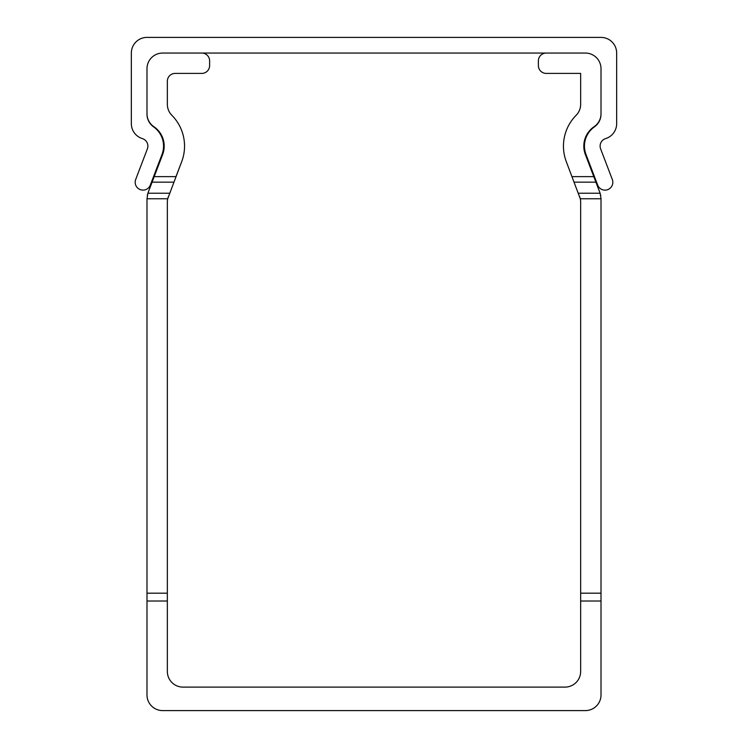 <?xml version="1.0" encoding="UTF-8"?>
<svg xmlns="http://www.w3.org/2000/svg" width="748" height="748" viewBox="0 0 748 748"><rect width="100%" height="100%" fill="white"/><g stroke="black" fill="none" stroke-linecap="round" stroke-linejoin="round"><path stroke-width="1.12" d="M597.68 185.083A7.826 7.826 0 0 0 612.827 182.288A7.826 7.826 0 0 0 612.313 179.501L600.625 148.871A7.826 7.826 0 0 1 605.628 138.604A15.652 15.652 0 0 0 616.661 123.644L616.661 53.052A15.652 15.652 0 0 0 601.009 37.4L146.991 37.4A15.652 15.652 0 0 0 131.339 53.052L131.339 123.644A15.652 15.652 0 0 0 142.372 138.604A7.826 7.826 0 0 1 147.375 148.871L135.687 179.501A7.826 7.826 0 0 0 141.587 189.983A7.826 7.826 0 0 0 150.32 185.083L162.007 154.453A23.487 23.487 0 0 0 153.611 126.898A15.652 15.652 0 0 1 146.991 114.117L146.991 68.713A15.652 15.652 0 0 1 162.643 53.052L585.357 53.052A15.652 15.652 0 0 1 601.009 68.713L601.009 114.117A15.652 15.652 0 0 1 594.389 126.898A23.487 23.487 0 0 0 585.993 154.453L597.68 185.083M181.661 161.764A43.833 43.833 0 0 0 171.872 115.304A15.652 15.652 0 0 1 167.346 104.29L167.346 81.233A7.826 7.826 0 0 1 175.172 73.407L201.782 73.407A7.826 7.826 0 0 0 209.618 65.581L209.618 60.887A7.826 7.826 0 0 0 201.782 53.052L162.643 53.052A15.652 15.652 0 0 0 146.991 68.713L146.991 113.724A15.652 15.652 0 0 0 153.873 126.683A23.487 23.487 0 0 1 162.643 154.509L147.87 193.227L146.991 198.762L167.72 198.762L181.661 161.764L175.986 176.622L181.661 161.764L175.986 176.622L181.661 161.764L175.986 176.622L181.661 161.764L175.986 176.622L181.661 161.764L175.986 176.622L181.661 161.764L175.986 176.622L181.661 161.764L175.986 176.622L181.661 161.764L175.986 176.622L181.661 161.764L175.986 176.622L181.661 161.764L175.986 176.622L181.661 161.764L175.986 176.622L181.661 161.764L175.986 176.622L181.661 161.764L175.986 176.622L181.661 161.764L175.986 176.622L181.661 161.764L175.986 176.622L181.661 161.764L175.986 176.622L181.661 161.764L175.986 176.622L181.661 161.764L175.986 176.622L181.661 161.764L175.986 176.622L181.661 161.764L175.986 176.622L181.661 161.764L175.986 176.622L181.661 161.764L175.986 176.622L181.661 161.764L175.986 176.622L181.661 161.764L175.986 176.622L181.661 161.764L175.986 176.622L181.661 161.764L175.986 176.622L181.661 161.764L175.986 176.622L181.661 161.764L175.986 176.622L181.661 161.764L175.986 176.622L181.661 161.764L175.986 176.622L181.661 161.764L175.986 176.622L181.661 161.764L175.986 176.622L181.661 161.764L175.986 176.622L181.661 161.764L175.986 176.622L181.661 161.764L175.986 176.622L181.661 161.764L175.986 176.622L181.661 161.764L175.986 176.622L181.661 161.764L175.986 176.622L181.661 161.764L175.986 176.622L181.661 161.764L175.986 176.622L181.661 161.764L175.986 176.622L181.661 161.764L175.986 176.622L181.661 161.764L175.986 176.622L181.661 161.764L175.986 176.622L181.661 161.764L175.986 176.622L181.661 161.764L175.986 176.622L181.661 161.764L175.986 176.622L181.661 161.764L175.986 176.622L181.661 161.764L175.986 176.622L181.661 161.764L175.986 176.622L154.2 176.622M153.873 126.683A23.487 23.487 0 0 1 164.186 146.131A23.487 23.487 0 0 0 153.873 126.683A23.487 23.487 0 0 1 164.186 146.131A23.487 23.487 0 0 0 153.873 126.683M167.346 601.009L146.991 601.009L146.991 694.948A15.652 15.652 0 0 0 162.643 710.6L585.357 710.6A15.652 15.652 0 0 0 601.009 694.948L601.009 198.407L600.13 193.227L585.357 154.509A23.487 23.487 0 0 1 594.127 126.683A15.652 15.652 0 0 0 601.009 113.724L601.009 68.713A15.652 15.652 0 0 0 585.357 53.052L546.218 53.052A7.826 7.826 0 0 0 538.382 60.887L538.382 65.581A7.826 7.826 0 0 0 546.218 73.407L580.654 73.407L580.654 104.29A15.652 15.652 0 0 1 576.128 115.304A43.833 43.833 0 0 0 566.339 161.764L580.28 198.762A15.652 15.652 0 0 1 580.654 202.166L580.654 671.461A15.652 15.652 0 0 1 565.002 687.113L182.998 687.113A15.652 15.652 0 0 1 167.346 671.461L167.346 202.166A15.652 15.652 0 0 1 167.72 198.762L168.375 196.584M546.218 73.407L580.654 73.407M538.382 60.887L538.382 65.581M585.357 154.509A23.487 23.487 0 0 1 594.127 126.683A23.487 23.487 0 0 0 583.814 146.131A23.487 23.487 0 0 1 594.127 126.683A23.487 23.487 0 0 0 585.357 154.509A23.487 23.487 0 0 1 583.814 146.131A23.487 23.487 0 0 0 585.357 154.509M600.719 195.396L600.607 194.863M147.393 194.863L147.281 195.396M173.873 182.157L152.087 182.157L148.02 192.825M209.618 65.581L209.618 60.887M167.346 81.233A7.826 7.826 0 0 1 175.172 73.407A7.826 7.826 0 0 0 167.346 81.233A7.826 7.826 0 0 1 175.172 73.407A7.826 7.826 0 0 0 167.346 81.233A7.826 7.826 0 0 1 175.172 73.407A7.826 7.826 0 0 0 167.346 81.233A7.826 7.826 0 0 1 175.172 73.407A7.826 7.826 0 0 0 167.346 81.233A7.826 7.826 0 0 1 175.172 73.407A7.826 7.826 0 0 0 167.346 81.233A7.826 7.826 0 0 1 175.172 73.407A7.826 7.826 0 0 0 167.346 81.233A7.826 7.826 0 0 1 175.172 73.407A7.826 7.826 0 0 0 167.346 81.233A7.826 7.826 0 0 1 175.172 73.407A7.826 7.826 0 0 0 167.346 81.233A7.826 7.826 0 0 1 175.172 73.407A7.826 7.826 0 0 0 167.346 81.233A7.826 7.826 0 0 1 175.172 73.407A7.826 7.826 0 0 0 167.346 81.233A7.826 7.826 0 0 1 175.172 73.407A7.826 7.826 0 0 0 167.346 81.233A7.826 7.826 0 0 1 175.172 73.407A7.826 7.826 0 0 0 167.346 81.233A7.826 7.826 0 0 1 175.172 73.407A7.826 7.826 0 0 0 167.346 81.233A7.826 7.826 0 0 1 175.172 73.407A7.826 7.826 0 0 0 167.346 81.233A7.826 7.826 0 0 1 175.172 73.407A7.826 7.826 0 0 0 167.346 81.233A7.826 7.826 0 0 1 175.172 73.407A7.826 7.826 0 0 0 167.346 81.233A7.826 7.826 0 0 1 175.172 73.407A7.826 7.826 0 0 0 167.346 81.233A7.826 7.826 0 0 1 175.172 73.407A7.826 7.826 0 0 0 167.346 81.233A7.826 7.826 0 0 1 175.172 73.407A7.826 7.826 0 0 0 167.346 81.233A7.826 7.826 0 0 1 175.172 73.407A7.826 7.826 0 0 0 167.346 81.233A7.826 7.826 0 0 1 175.172 73.407A7.826 7.826 0 0 0 167.346 81.233A7.826 7.826 0 0 1 175.172 73.407A7.826 7.826 0 0 0 167.346 81.233A7.826 7.826 0 0 1 175.172 73.407A7.826 7.826 0 0 0 167.346 81.233A7.826 7.826 0 0 1 175.172 73.407A7.826 7.826 0 0 0 167.346 81.233A7.826 7.826 0 0 1 175.172 73.407A7.826 7.826 0 0 0 167.346 81.233A7.826 7.826 0 0 1 175.172 73.407A7.826 7.826 0 0 0 167.346 81.233A7.826 7.826 0 0 1 175.172 73.407A7.826 7.826 0 0 0 167.346 81.233A7.826 7.826 0 0 1 175.172 73.407A7.826 7.826 0 0 0 167.346 81.233A7.826 7.826 0 0 1 175.172 73.407A7.826 7.826 0 0 0 167.346 81.233A7.826 7.826 0 0 1 175.172 73.407A7.826 7.826 0 0 0 167.346 81.233A7.826 7.826 0 0 1 175.172 73.407A7.826 7.826 0 0 0 167.346 81.233A7.826 7.826 0 0 1 175.172 73.407A7.826 7.826 0 0 0 167.346 81.233A7.826 7.826 0 0 1 175.172 73.407A7.826 7.826 0 0 0 167.346 81.233A7.826 7.826 0 0 1 175.172 73.407A7.826 7.826 0 0 0 167.346 81.233A7.826 7.826 0 0 1 175.172 73.407A7.826 7.826 0 0 0 167.346 81.233A7.826 7.826 0 0 1 175.172 73.407A7.826 7.826 0 0 0 167.346 81.233A7.826 7.826 0 0 1 175.172 73.407A7.826 7.826 0 0 0 167.346 81.233A7.826 7.826 0 0 1 175.172 73.407A7.826 7.826 0 0 0 167.346 81.233A7.826 7.826 0 0 1 175.172 73.407A7.826 7.826 0 0 0 167.346 81.233A7.826 7.826 0 0 1 175.172 73.407A7.826 7.826 0 0 0 167.346 81.233A7.826 7.826 0 0 1 175.172 73.407A7.826 7.826 0 0 0 167.346 81.233A7.826 7.826 0 0 1 175.172 73.407A7.826 7.826 0 0 0 167.346 81.233A7.826 7.826 0 0 1 175.172 73.407A7.826 7.826 0 0 0 167.346 81.233A7.826 7.826 0 0 1 175.172 73.407A7.826 7.826 0 0 0 167.346 81.233A7.826 7.826 0 0 1 175.172 73.407A7.826 7.826 0 0 0 167.346 81.233A7.826 7.826 0 0 1 175.172 73.407A7.826 7.826 0 0 0 167.346 81.233A7.826 7.826 0 0 1 175.172 73.407A7.826 7.826 0 0 0 167.346 81.233A7.826 7.826 0 0 1 175.172 73.407A7.826 7.826 0 0 0 167.346 81.233A7.826 7.826 0 0 1 175.172 73.407A7.826 7.826 0 0 0 167.346 81.233A7.826 7.826 0 0 1 175.172 73.407L201.782 73.407M171.872 115.304A15.652 15.652 0 0 1 167.346 104.29A15.652 15.652 0 0 0 171.872 115.304A15.652 15.652 0 0 1 167.346 104.29A15.652 15.652 0 0 0 171.872 115.304A15.652 15.652 0 0 1 167.346 104.29A15.652 15.652 0 0 0 171.872 115.304A15.652 15.652 0 0 1 167.346 104.29A15.652 15.652 0 0 0 171.872 115.304A15.652 15.652 0 0 1 167.346 104.29A15.652 15.652 0 0 0 171.872 115.304A15.652 15.652 0 0 1 167.346 104.29A15.652 15.652 0 0 0 171.872 115.304A15.652 15.652 0 0 1 167.346 104.29A15.652 15.652 0 0 0 171.872 115.304A15.652 15.652 0 0 1 167.346 104.29A15.652 15.652 0 0 0 171.872 115.304A15.652 15.652 0 0 1 167.346 104.29A15.652 15.652 0 0 0 171.872 115.304A15.652 15.652 0 0 1 167.346 104.29A15.652 15.652 0 0 0 171.872 115.304A15.652 15.652 0 0 1 167.346 104.29A15.652 15.652 0 0 0 171.872 115.304A15.652 15.652 0 0 1 167.346 104.29A15.652 15.652 0 0 0 171.872 115.304A15.652 15.652 0 0 1 167.346 104.29A15.652 15.652 0 0 0 171.872 115.304A15.652 15.652 0 0 1 167.346 104.29A15.652 15.652 0 0 0 171.872 115.304A15.652 15.652 0 0 1 167.346 104.29A15.652 15.652 0 0 0 171.872 115.304A15.652 15.652 0 0 1 167.346 104.29A15.652 15.652 0 0 0 171.872 115.304A15.652 15.652 0 0 1 167.346 104.29A15.652 15.652 0 0 0 171.872 115.304A15.652 15.652 0 0 1 167.346 104.29A15.652 15.652 0 0 0 171.872 115.304A15.652 15.652 0 0 1 167.346 104.29A15.652 15.652 0 0 0 171.872 115.304A15.652 15.652 0 0 1 167.346 104.29A15.652 15.652 0 0 0 171.872 115.304A15.652 15.652 0 0 1 167.346 104.29A15.652 15.652 0 0 0 171.872 115.304A15.652 15.652 0 0 1 167.346 104.29A15.652 15.652 0 0 0 171.872 115.304A15.652 15.652 0 0 1 167.346 104.29A15.652 15.652 0 0 0 171.872 115.304A15.652 15.652 0 0 1 167.346 104.29A15.652 15.652 0 0 0 171.872 115.304A15.652 15.652 0 0 1 167.346 104.29A15.652 15.652 0 0 0 171.872 115.304A15.652 15.652 0 0 1 167.346 104.29A15.652 15.652 0 0 0 171.872 115.304A15.652 15.652 0 0 1 167.346 104.29A15.652 15.652 0 0 0 171.872 115.304A15.652 15.652 0 0 1 167.346 104.29A15.652 15.652 0 0 0 171.872 115.304A15.652 15.652 0 0 1 167.346 104.29A15.652 15.652 0 0 0 171.872 115.304A15.652 15.652 0 0 1 167.346 104.29A15.652 15.652 0 0 0 171.872 115.304A15.652 15.652 0 0 1 167.346 104.29A15.652 15.652 0 0 0 171.872 115.304A15.652 15.652 0 0 1 167.346 104.29A15.652 15.652 0 0 0 171.872 115.304A15.652 15.652 0 0 1 167.346 104.29A15.652 15.652 0 0 0 171.872 115.304A15.652 15.652 0 0 1 167.346 104.29A15.652 15.652 0 0 0 171.872 115.304A15.652 15.652 0 0 1 167.346 104.29A15.652 15.652 0 0 0 171.872 115.304A15.652 15.652 0 0 1 167.346 104.29A15.652 15.652 0 0 0 171.872 115.304A15.652 15.652 0 0 1 167.346 104.29A15.652 15.652 0 0 0 171.872 115.304A15.652 15.652 0 0 1 167.346 104.29A15.652 15.652 0 0 0 171.872 115.304A15.652 15.652 0 0 1 167.346 104.29A15.652 15.652 0 0 0 171.872 115.304A15.652 15.652 0 0 1 167.346 104.29A15.652 15.652 0 0 0 171.872 115.304A15.652 15.652 0 0 1 167.346 104.29A15.652 15.652 0 0 0 171.872 115.304A15.652 15.652 0 0 1 167.346 104.29A15.652 15.652 0 0 0 171.872 115.304A15.652 15.652 0 0 1 167.346 104.29A15.652 15.652 0 0 0 171.872 115.304A15.652 15.652 0 0 1 167.346 104.29A15.652 15.652 0 0 0 171.872 115.304A15.652 15.652 0 0 1 167.346 104.29A15.652 15.652 0 0 0 171.872 115.304A15.652 15.652 0 0 1 167.346 104.29A15.652 15.652 0 0 0 171.872 115.304A15.652 15.652 0 0 1 167.346 104.29A15.652 15.652 0 0 0 171.872 115.304A15.652 15.652 0 0 1 167.346 104.29A15.652 15.652 0 0 0 171.872 115.304A15.652 15.652 0 0 1 167.346 104.29A15.652 15.652 0 0 0 171.872 115.304A15.652 15.652 0 0 1 167.346 104.29M579.625 196.584L580.28 198.762A15.652 15.652 0 0 1 580.654 202.166A15.652 15.652 0 0 0 580.28 198.762A15.652 15.652 0 0 1 580.654 202.166A15.652 15.652 0 0 0 580.28 198.762A15.652 15.652 0 0 1 580.654 202.166A15.652 15.652 0 0 0 580.28 198.762A15.652 15.652 0 0 1 580.654 202.166A15.652 15.652 0 0 0 580.28 198.762A15.652 15.652 0 0 1 580.654 202.166A15.652 15.652 0 0 0 580.28 198.762A15.652 15.652 0 0 1 580.654 202.166A15.652 15.652 0 0 0 580.28 198.762A15.652 15.652 0 0 1 580.654 202.166A15.652 15.652 0 0 0 580.28 198.762A15.652 15.652 0 0 1 580.654 202.166A15.652 15.652 0 0 0 580.28 198.762A15.652 15.652 0 0 1 580.654 202.166A15.652 15.652 0 0 0 580.28 198.762A15.652 15.652 0 0 1 580.654 202.166A15.652 15.652 0 0 0 580.28 198.762A15.652 15.652 0 0 1 580.654 202.166A15.652 15.652 0 0 0 580.28 198.762A15.652 15.652 0 0 1 580.654 202.166A15.652 15.652 0 0 0 580.28 198.762A15.652 15.652 0 0 1 580.654 202.166A15.652 15.652 0 0 0 580.28 198.762A15.652 15.652 0 0 1 580.654 202.166A15.652 15.652 0 0 0 580.28 198.762A15.652 15.652 0 0 1 580.654 202.166A15.652 15.652 0 0 0 580.28 198.762A15.652 15.652 0 0 1 580.654 202.166A15.652 15.652 0 0 0 580.28 198.762A15.652 15.652 0 0 1 580.654 202.166A15.652 15.652 0 0 0 580.28 198.762A15.652 15.652 0 0 1 580.654 202.166A15.652 15.652 0 0 0 580.28 198.762A15.652 15.652 0 0 1 580.654 202.166A15.652 15.652 0 0 0 580.28 198.762A15.652 15.652 0 0 1 580.654 202.166A15.652 15.652 0 0 0 580.28 198.762A15.652 15.652 0 0 1 580.654 202.166A15.652 15.652 0 0 0 580.28 198.762A15.652 15.652 0 0 1 580.654 202.166A15.652 15.652 0 0 0 580.28 198.762A15.652 15.652 0 0 1 580.654 202.166A15.652 15.652 0 0 0 580.28 198.762A15.652 15.652 0 0 1 580.654 202.166A15.652 15.652 0 0 0 580.28 198.762A15.652 15.652 0 0 1 580.654 202.166A15.652 15.652 0 0 0 580.28 198.762A15.652 15.652 0 0 1 580.654 202.166A15.652 15.652 0 0 0 580.28 198.762A15.652 15.652 0 0 1 580.654 202.166A15.652 15.652 0 0 0 580.28 198.762A15.652 15.652 0 0 1 580.654 202.166A15.652 15.652 0 0 0 580.28 198.762A15.652 15.652 0 0 1 580.654 202.166A15.652 15.652 0 0 0 580.28 198.762A15.652 15.652 0 0 1 580.654 202.166A15.652 15.652 0 0 0 580.28 198.762A15.652 15.652 0 0 1 580.654 202.166A15.652 15.652 0 0 0 580.28 198.762A15.652 15.652 0 0 1 580.654 202.166A15.652 15.652 0 0 0 580.28 198.762A15.652 15.652 0 0 1 580.654 202.166A15.652 15.652 0 0 0 580.28 198.762A15.652 15.652 0 0 1 580.654 202.166A15.652 15.652 0 0 0 580.28 198.762A15.652 15.652 0 0 1 580.654 202.166A15.652 15.652 0 0 0 580.28 198.762A15.652 15.652 0 0 1 580.654 202.166A15.652 15.652 0 0 0 580.28 198.762A15.652 15.652 0 0 1 580.654 202.166A15.652 15.652 0 0 0 580.28 198.762A15.652 15.652 0 0 1 580.654 202.166A15.652 15.652 0 0 0 580.28 198.762A15.652 15.652 0 0 1 580.654 202.166A15.652 15.652 0 0 0 580.28 198.762A15.652 15.652 0 0 1 580.654 202.166A15.652 15.652 0 0 0 580.28 198.762A15.652 15.652 0 0 1 580.654 202.166A15.652 15.652 0 0 0 580.28 198.762A15.652 15.652 0 0 1 580.654 202.166A15.652 15.652 0 0 0 580.28 198.762A15.652 15.652 0 0 1 580.654 202.166A15.652 15.652 0 0 0 580.28 198.762A15.652 15.652 0 0 1 580.654 202.166A15.652 15.652 0 0 0 580.28 198.762A15.652 15.652 0 0 1 580.654 202.166A15.652 15.652 0 0 0 580.28 198.762A15.652 15.652 0 0 1 580.654 202.166A15.652 15.652 0 0 0 580.28 198.762A15.652 15.652 0 0 1 580.654 202.166A15.652 15.652 0 0 0 580.28 198.762A15.652 15.652 0 0 1 580.654 202.166A15.652 15.652 0 0 0 580.28 198.762A15.652 15.652 0 0 1 580.654 202.166A15.652 15.652 0 0 0 580.28 198.762A15.652 15.652 0 0 1 580.654 202.166M580.654 104.29A15.652 15.652 0 0 1 576.128 115.304A15.652 15.652 0 0 0 580.654 104.29A15.652 15.652 0 0 1 576.128 115.304A15.652 15.652 0 0 0 580.654 104.29A15.652 15.652 0 0 1 576.128 115.304A15.652 15.652 0 0 0 580.654 104.29A15.652 15.652 0 0 1 576.128 115.304A15.652 15.652 0 0 0 580.654 104.29A15.652 15.652 0 0 1 576.128 115.304A15.652 15.652 0 0 0 580.654 104.29A15.652 15.652 0 0 1 576.128 115.304A15.652 15.652 0 0 0 580.654 104.29A15.652 15.652 0 0 1 576.128 115.304A15.652 15.652 0 0 0 580.654 104.29A15.652 15.652 0 0 1 576.128 115.304A15.652 15.652 0 0 0 580.654 104.29A15.652 15.652 0 0 1 576.128 115.304A15.652 15.652 0 0 0 580.654 104.29A15.652 15.652 0 0 1 576.128 115.304A15.652 15.652 0 0 0 580.654 104.29A15.652 15.652 0 0 1 576.128 115.304A15.652 15.652 0 0 0 580.654 104.29A15.652 15.652 0 0 1 576.128 115.304A15.652 15.652 0 0 0 580.654 104.29M146.991 601.009L146.991 198.762M601.009 601.009L580.654 601.009M593.8 176.622L572.014 176.622M146.991 593.183L167.346 593.183M147.87 193.227L169.646 193.227M574.127 182.157L595.913 182.157M578.354 193.227L600.13 193.227M580.28 198.762L601.009 198.762M580.654 593.183L601.009 593.183"/></g></svg>
